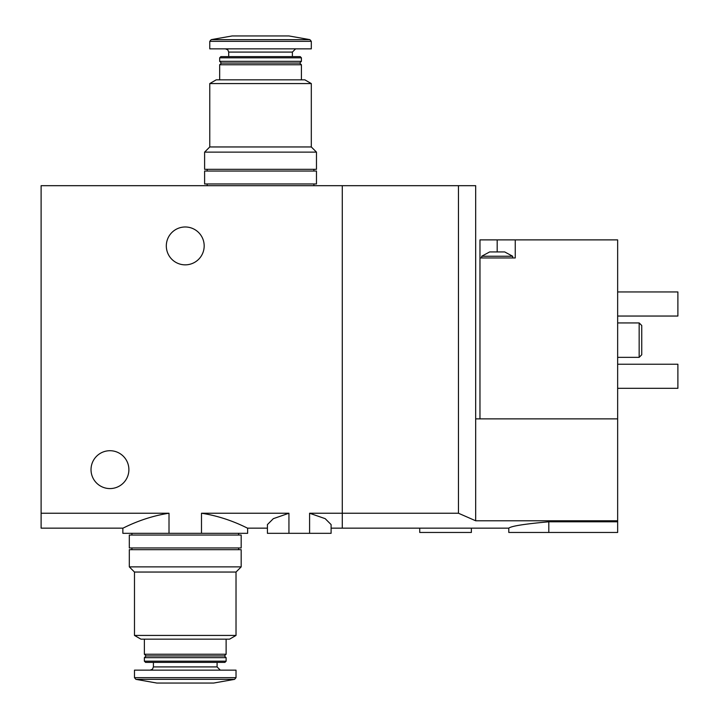 <?xml version="1.0" encoding="UTF-8"?>
<svg xmlns="http://www.w3.org/2000/svg" width="719" height="719" viewBox="0 0 719 719"><rect width="100%" height="100%" fill="white"/><g stroke="black" fill="none" stroke-linecap="round" stroke-linejoin="round"><path stroke-width="1.08" d="M41.109 513.24L169.01 513.24C142.281 517.258 122.814 528.546 122.859 528.159C122.715 528.591 142.29 517.24 169.01 513.24L169.01 533.318L122.859 533.318L122.859 528.159L41.109 528.159L41.109 185.682L342.289 185.682L342.289 513.24L458.461 513.24L458.461 185.682L342.289 185.682L342.289 528.159L342.289 513.24L309.592 513.24L325.186 518.66L331.108 524.591L331.099 533.318L309.592 533.318L309.592 513.24M169.01 533.318L201.491 533.318L201.491 513.24C228.22 517.258 247.687 528.546 247.633 528.159C247.776 528.591 228.202 517.24 201.491 513.24L288.939 513.24L273.328 518.669L267.414 524.591L267.423 533.318L288.939 533.318L288.939 513.24M201.491 533.318L247.633 533.318L247.633 528.159L267.423 528.159M288.939 533.318L309.592 533.318M166.314 245.916A18.928 18.928 0 0 0 194.714 262.309A18.928 18.928 0 0 0 194.714 229.523A18.928 18.928 0 0 0 166.314 245.916M91.025 469.642A18.928 18.928 0 0 0 119.417 486.044A18.928 18.928 0 0 0 119.417 453.249A18.928 18.928 0 0 0 91.025 469.642M209.768 83.566L311.309 83.566L311.309 146.955L209.768 146.955L209.768 83.566L216.23 79.836L304.856 79.836L311.309 83.566M219.663 79.836L219.663 64.773L301.414 64.773L301.414 79.836M219.663 64.773L221.389 63.056L299.697 63.056L301.414 64.773M219.663 61.331L301.414 61.331L301.414 57.817L219.663 57.817L219.663 61.331L221.389 63.056M299.697 63.056L301.414 61.331M219.663 57.817L220.886 56.603L300.2 56.603L301.414 57.817M292.381 56.603L292.381 52.083L295.608 48.856M311.309 41.343L209.768 41.343L209.768 48.856L311.309 48.856L311.309 41.343L309.889 39.644L288.939 35.95L232.147 35.95L211.197 39.644L309.889 39.644M311.309 146.955L316.477 152.122L204.609 152.122L209.768 146.955M204.609 152.122L204.609 169.325L316.477 169.325L316.477 152.122M313.897 185.682L313.897 183.956M204.609 183.956L316.477 183.956L316.477 171.05L204.609 171.05L204.609 183.956M313.897 171.05L313.897 169.325M489.648 251.938L504.711 251.938L512.674 256.243L481.694 256.243L489.648 251.938M515.253 239.885L479.968 239.885L479.968 257.959L515.253 257.959L515.253 239.885L617.648 239.885L617.648 532.464L508.8 532.464L508.8 528.159L331.099 528.159M479.968 418.871L479.968 257.959M548.813 532.464L548.813 521.796C524.493 523.98 511.155 526.101 508.8 528.159C511.137 526.101 524.475 523.98 548.813 521.796L617.648 521.796M458.461 513.24L475.672 520.781L617.648 520.781M475.672 520.781L475.672 418.871L617.648 418.871M475.672 418.871L475.672 185.682L458.461 185.682M639.164 322.93L639.164 357.352L641.743 354.764L641.743 325.509L639.164 322.93L617.648 322.93M617.648 291.95L677.891 291.95L677.891 316.045L617.648 316.045M617.648 364.236L677.891 364.236L677.891 388.323L617.648 388.323M419.734 528.159L419.734 532.464L471.367 532.464L471.367 528.159M236.021 635.434L134.48 635.434L134.48 572.045L236.021 572.045L236.021 635.434L229.568 639.164L140.933 639.164L134.48 635.434M226.126 639.164L226.126 654.227L144.375 654.227L144.375 639.164M226.126 654.227L224.4 655.944L146.092 655.944L144.375 654.227M226.126 657.669L144.375 657.669L144.375 661.183L226.126 661.183L226.126 657.669L224.4 655.944M226.126 661.183L224.903 662.397L145.589 662.397L144.375 661.183M217.084 662.397L217.084 666.917L153.408 666.917L152.482 669.182L150.181 670.144M220.311 670.144L217.084 666.917M236.021 677.658L236.021 670.144L134.48 670.144L134.48 677.658L135.9 679.356L234.592 679.356L236.021 677.658L134.48 677.658M234.592 679.356L213.642 683.05L156.85 683.05L135.9 679.356M236.021 572.045L241.18 566.878L129.312 566.878L134.48 572.045M129.312 566.878L129.312 549.676L241.18 549.676L241.18 566.878M238.6 533.318L238.6 535.044M241.18 535.044L129.312 535.044L129.312 547.95L241.18 547.95L241.18 535.044M238.6 547.95L238.6 549.676M228.705 56.603L228.705 52.083L292.381 52.083M497.18 239.885L497.18 251.938M228.705 52.083L227.779 49.818L225.478 48.856M209.768 41.343L211.197 39.644M207.189 185.682L207.189 183.956M207.189 171.05L207.189 169.325M639.164 357.352L617.648 357.352M512.674 257.959L512.674 256.243M481.694 257.959L481.694 256.243M146.092 655.944L144.375 657.669M153.408 662.397L153.408 666.917M131.901 533.318L131.901 535.044M131.901 547.95L131.901 549.676"/></g></svg>
